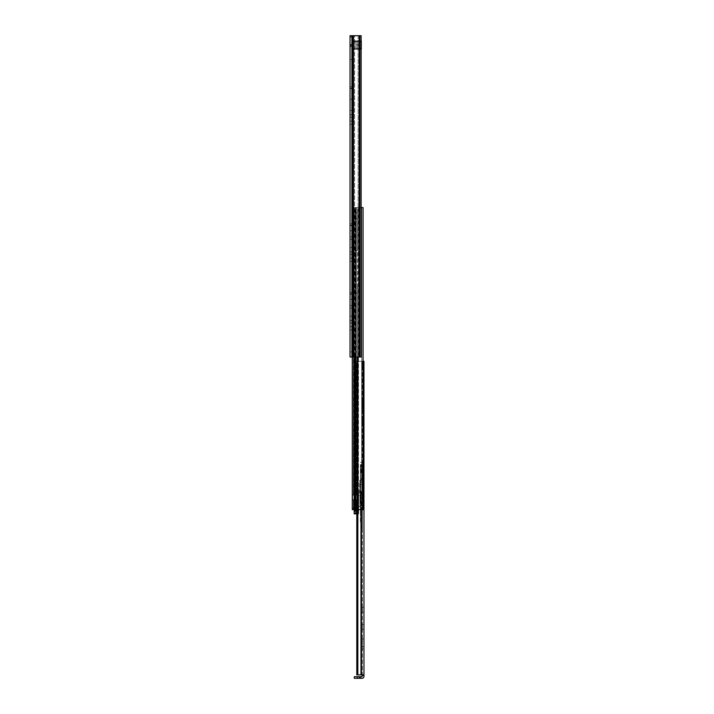 <?xml version="1.0" encoding="UTF-8"?>
<svg xmlns="http://www.w3.org/2000/svg" width="714" height="714" viewBox="0 0 714 714"><rect width="100%" height="100%" fill="white"/><g stroke="black" fill="none" stroke-linecap="round" stroke-linejoin="round"><path stroke-width="0.54" stroke-dasharray="3.57 2.68" d="M350.038 94.284L350.038 99.21L350.038 94.284L351.645 94.284L351.645 99.21L351.645 94.284M350.038 99.21L351.645 99.21M351.645 86.787L351.645 124.272L351.645 86.787L350.038 86.787L351.645 86.787M350.038 88.241L350.038 114.74L350.038 88.241L351.645 88.241L351.645 114.74L351.645 88.241L350.038 88.241M350.038 110.456L350.038 117.31L350.038 110.456L351.645 110.456L351.645 117.31L351.645 110.456M350.038 117.31L351.645 117.31M351.645 228.266L351.645 239.404L351.645 228.266L350.038 228.266L350.038 230.729L350.038 228.266M351.645 223.875L351.645 261.36L351.645 223.875L350.038 223.875L351.645 223.875M350.038 225.329L350.038 251.828L350.038 225.329L351.645 225.329L351.645 251.828L351.645 225.329L350.038 225.329M350.038 247.544L350.038 254.398L350.038 247.544L351.645 247.544L351.645 254.398L351.645 247.544M350.038 254.398L351.645 254.398M351.645 296.81L351.645 307.948L351.645 296.81L350.038 296.81L350.038 299.273L350.038 296.81M351.645 292.419L351.645 329.904L351.645 292.419L350.038 292.419L351.645 292.419M350.038 293.873L350.038 320.372L350.038 293.873L351.645 293.873L351.645 320.372L351.645 293.873L350.038 293.873M350.038 316.088L350.038 322.942L350.038 316.088L351.645 316.088L351.645 322.942L351.645 316.088M350.038 322.942L351.645 322.942M350.038 54.71L350.038 59.53L350.038 54.71L351.645 54.71L351.645 59.53L351.645 54.71M350.038 59.53L351.645 59.53M350.038 347.093L350.038 351.913L350.038 347.093L351.645 347.093L351.645 351.913L351.645 347.093M350.038 351.913L351.645 351.913M350.038 115.034L350.038 88.545L350.038 115.034L351.645 115.034L350.038 115.034M350.038 114.74L350.038 121.059L350.038 114.74L351.645 114.74L351.645 121.059L351.645 114.74L350.038 114.74M350.038 236.941L350.038 230.729L350.038 236.941L351.645 236.941L350.038 236.941M350.038 252.122L350.038 225.633L350.038 252.122L351.645 252.122L350.038 252.122M350.038 251.828L350.038 258.147L350.038 251.828L351.645 251.828L351.645 258.147L351.645 251.828L350.038 251.828M350.038 305.485L350.038 299.273L350.038 305.485L351.645 305.485L350.038 305.485M350.038 320.666L350.038 294.177L350.038 320.666L351.645 320.666L350.038 320.666M350.038 320.372L350.038 326.691L350.038 320.372L351.645 320.372L351.645 326.691L351.645 320.372L350.038 320.372M359.874 35.7L350.038 35.7L351.645 35.7L350.038 35.7L351.645 35.7L350.038 35.7L351.645 35.7L350.038 35.7L351.645 35.7L351.645 46.41L351.645 35.7L350.038 35.7L350.038 357L360.998 357L352.814 357L354.59 357L354.59 35.7L358.16 35.7L354.59 35.7L354.59 357L353.528 357L359.249 357L358.16 357L358.16 35.7L360.998 35.7L361.132 357L360.998 35.7L358.16 35.7L358.16 357L361.132 357L361.132 35.7L359.731 35.7L359.874 357M351.645 37.092L351.645 35.843L351.645 37.164L350.038 37.092L351.645 37.092M351.645 36.878L351.645 35.995L351.645 36.878L350.038 36.878L351.645 36.878M351.645 35.7L351.645 357L352.288 357L351.645 357L351.645 35.7L350.038 35.843L351.645 35.843M350.038 46.196L351.645 46.196L350.038 46.196L351.966 44.268L350.038 46.196M351.645 46.196L351.966 44.268L351.645 46.196M352.056 45.874L361.284 45.874L351.966 45.874L352.056 44.268L361.284 44.268L361.284 48.445L361.284 45.874L351.645 45.874L351.645 48.606L351.645 44.268L351.645 45.874L361.284 45.874L359.651 45.874L361.284 45.874L361.284 44.268L351.966 44.268L352.056 45.874M351.645 49.302L361.132 49.302L351.645 49.302L351.645 48.65L361.284 48.65L351.645 48.641L361.284 48.641L351.645 48.65L351.645 49.302L351.645 48.391L351.645 49.302L361.284 49.302L361.284 40.841L361.284 41.751L361.284 40.841L351.645 40.841L351.645 41.751L351.645 40.841L361.132 40.841L351.645 40.841L351.645 41.751L361.284 41.501L351.645 41.501L361.284 41.501L351.645 41.501L351.645 40.841L351.645 49.302L351.645 40.841M351.645 41.858L353.064 42.929L353.189 44.268L361.284 44.268L351.645 44.268L353.189 44.268L353.064 42.929L359.651 42.929L359.651 44.268L361.284 44.268L361.284 41.698L361.284 44.268L351.645 44.268L351.645 41.858L351.645 44.268L359.651 44.268L359.651 42.929L361.284 41.698M361.284 48.445L359.651 47.213L359.651 45.874L353.35 45.874L359.651 45.874L359.651 47.213L353.492 47.213L353.35 45.874L353.492 47.213L351.645 48.606M351.645 48.391L361.284 48.391L351.645 48.391M357.321 212.95L357.321 250.436L357.321 212.95L355.715 212.95L355.715 218.413L355.715 212.95M357.321 287.706L357.321 351.966L357.321 287.706L355.715 287.706L355.715 293.168L355.715 287.706M357.321 444.608L357.321 482.093L357.321 444.608L355.715 444.608L355.715 450.07L355.715 444.608M353.894 508.011L353.894 509.617L353.894 508.011L353.894 509.617L354.617 509.617L352.413 509.617L355.715 508.457L355.715 507.476L357.321 507.476L357.321 508.457L353.894 509.617L363.069 509.617L353.894 509.617L353.894 508.011L352.288 508.011L352.288 508.975L352.288 508.011L353.894 508.011M352.288 508.011L352.288 509.617L352.288 508.011M352.288 35.7L352.288 494.838L355.715 494.838L355.715 207.595L355.715 494.838L352.288 494.838L352.288 499.978L353.341 499.978L352.288 499.978L352.288 207.595L355.715 207.595L352.288 207.595L352.288 509.617L356.268 509.153L357.321 508.457L357.321 507.476M355.715 507.476L355.715 499.978L355.715 504.262L355.715 499.978L353.341 499.978L355.715 499.978L355.715 508.457L352.288 509.617L352.288 499.978L352.288 509.617L353.894 509.617L353.894 207.595L354.153 494.838L354.153 207.595L353.894 509.617L353.894 495.159L353.894 509.617L352.288 509.617L363.069 509.617L363.069 361.284L360.998 361.284L362.355 361.284L362.355 675.408L363.962 675.408L363.962 674.873L356.804 674.873L356.804 361.284L361.864 361.284L356.804 361.284L356.804 509.617M356.268 494.838L354.153 494.838L357.321 494.838L356.268 494.838L356.268 207.595L354.153 207.595L357.321 207.595L357.321 494.838L357.321 207.595L356.268 207.595L356.268 494.838M357.321 488.412L357.321 494.302L357.321 488.197L355.715 488.412L357.321 488.412M355.715 244.973L355.715 218.413L355.715 244.973L357.321 244.973L355.715 244.973M355.715 346.504L355.715 293.168L355.715 346.504L357.321 346.504L355.715 346.504M355.715 476.631L355.715 450.07L355.715 476.631L357.321 476.631L355.715 476.631M353.894 499.978L357.321 499.978L357.321 508.457L357.321 499.978L357.321 500.568L357.321 499.978L353.894 499.978M357.321 500.568L357.321 504.262L357.321 500.568L355.715 500.568L357.321 500.568M361.132 207.595L354.055 207.595L363.069 207.595L357.33 207.595L361.712 207.595L361.712 509.617L361.712 207.595L363.069 207.595M354.92 357L354.92 207.595L357.33 207.595L354.92 207.595L354.92 509.617M352.288 509.617L352.288 508.975L352.288 509.617M352.288 494.838L353.894 494.838L352.288 494.838M355.715 494.838L357.321 494.838L355.715 494.838M355.715 488.197L357.321 488.197L355.715 488.197M355.715 499.978L357.321 499.978L355.715 499.978M358.678 512.509L358.678 510.644L358.678 512.545L358.678 511.295L358.678 512.509L355.358 512.509L355.358 511.394L358.678 511.394L355.358 511.394L355.358 513.08L355.358 511.295L358.678 511.295L355.358 511.295L355.358 512.509L358.678 512.509M358.678 510.18L358.678 508.877L358.678 510.18L354.18 510.18L354.18 508.529L354.18 513.179L354.18 510.18L358.678 510.18M358.678 508.582L358.678 510.224L358.678 508.529L355.358 508.582L355.358 510.224L355.358 509.136L358.678 509.136L355.358 509.136L355.358 508.582L358.678 508.582M354.715 509.564L353.894 509.564L353.894 494.998L353.894 509.564L354.715 509.564L354.715 494.998L354.715 509.564L353.894 509.564L353.894 494.998L355.358 494.998L352.609 494.998L354.715 494.998L353.903 494.998L353.903 509.564L358.678 509.564L355.563 509.564L355.572 494.998L355.572 509.564L356.054 509.564L356.054 494.998L355.572 494.998L355.786 509.564L354.715 509.564L357.776 509.564C358.303 507.565 359.008 506.583 359.91 506.619L357.776 509.564L361.802 509.564L359.91 506.619L359.91 494.998L362.078 494.998L362.078 509.564L358.348 509.564L358.348 494.998L357.384 494.998L357.384 509.564L358.348 509.564L358.348 494.998L360.552 494.998L360.552 509.564L355.786 509.564L357.384 509.564L357.384 494.998L355.563 494.998L361.007 494.998L361.007 509.564L361.007 494.998L357.089 494.998L359.91 494.998L357.598 494.998L357.598 509.564L357.598 494.998L354.715 494.998L362.078 494.998L359.91 494.998L359.91 506.619L362.078 509.564L355.572 509.564L361.382 509.564L358.678 509.564L358.678 511.206L358.678 494.998L358.678 509.564L354.18 509.617M358.678 508.877L358.678 510.224L358.678 508.859L355.358 508.877L358.678 508.859M354.18 513.866L354.18 511.206L358.678 511.206L358.678 513.866L358.678 511.206L356.804 511.206M353.894 494.998L353.894 509.564L354.626 509.564L354.18 507.841L354.18 511.206M357.821 494.998L356.75 494.998L357.821 494.998L357.821 489.643L357.821 494.998M361.106 491.366L361.123 494.998L360.945 490.955L360.945 494.998L358 494.998L361.123 494.998L358 494.998L358.651 494.998L358.651 490.929L360.945 490.929L360.472 490.929L360.472 494.998L360.945 494.998L360.945 490.929L358.214 490.929M361.079 491.33L358.178 490.955L360.472 490.929L360.472 494.998L358.651 494.998L358.651 490.929L360.945 490.955M361.007 494.998L361.382 509.564L361.007 494.998M362.078 494.998L360.552 494.998L360.552 509.564L362.078 509.564L362.078 494.998M355.358 509.02L355.358 510.224L355.358 509.02L358.678 509.02L355.358 509.02M358.678 510.34L356.804 510.34M357.089 494.998L357.089 509.564M356.75 488.572L356.75 489.643L356.75 488.572L357.821 489.643L356.75 488.572M356.75 494.998L356.75 489.643L356.75 494.998M358.044 491.33L358 492.963L361.123 492.963L358 492.963L358 494.998L358.017 491.366M355.634 499.818L355.51 509.564L354.18 509.501L355.617 509.484L355.617 499.818L356.429 499.818L356.429 509.073L356.429 507.841L356.429 509.073L355.617 509.484L356.429 509.082L356.429 499.818C356.429 505.396 356.429 505.396 356.429 499.818C356.429 505.396 356.429 505.396 356.429 499.818L355.358 499.818L356.429 499.818L355.358 499.818L355.358 504.111L355.358 494.998L355.358 499.818L353.216 499.818L354.394 499.818L354.394 494.998L354.394 499.818L355.358 499.818L352.609 499.818L352.609 494.998L352.609 499.818L352.609 494.998L352.609 499.818L355.634 499.818L354.055 499.818L354.055 509.564M353.216 499.818L354.055 499.818M355.572 509.564L355.563 494.998M353.894 509.564L353.903 494.998M358.678 511.295L355.358 511.295L358.678 511.295M355.358 511.51L358.678 511.51L355.358 511.51M358.678 510.091L355.358 510.091L358.678 510.091M358.678 510.224L355.358 510.224L358.678 510.224M356.054 494.998L356.054 509.564M355.786 494.998L355.786 509.564L355.786 494.998M356.92 494.998L356.92 509.564L356.92 494.998M358.321 490.929L360.802 490.929M362.355 468.919L362.355 467.152L362.355 468.919M363.962 468.919L363.962 467.152L363.962 468.919M362.355 438.396L362.355 436.04L362.355 438.396M363.962 438.396L363.962 436.04L363.962 438.396M363.962 423.67L362.355 423.67L362.355 418.85L362.355 423.67L363.962 423.67L363.962 418.85L363.962 423.67M362.355 609.756L362.355 607.4L362.355 609.756M363.962 609.756L363.962 607.4L363.962 609.756M363.962 629.302L362.355 629.302L362.355 624.482L362.355 629.302L363.962 629.302L363.962 624.482L363.962 629.302M357.295 678.3L357.295 676.693L354.322 676.693L354.322 678.3L362.034 678.3A1.928 1.928 0 0 0 363.962 676.372L363.962 675.408M363.962 406.748L363.962 401.5L363.962 409.158L363.962 406.748L362.355 406.748L362.355 409.158L362.355 401.5L362.355 406.748L363.962 406.748M363.962 401.5L363.962 399.09L363.962 401.5L362.355 401.5L362.355 399.09L362.355 401.5L363.962 401.5M362.355 674.873L361.864 674.873L362.355 674.873L362.355 361.284L363.962 361.284L363.962 674.873L362.355 674.873L363.962 674.873M363.962 367.897L363.962 368.781L363.962 367.71L363.962 368.781L363.962 367.897L362.355 367.897L362.355 361.837L362.355 368.781L362.355 367.897L363.962 367.897M363.962 646.652L363.962 641.404L363.962 649.062L363.962 646.652L362.355 646.652L362.355 649.062L362.355 641.404L362.355 646.652L363.962 646.652M363.962 641.404L363.962 638.994L363.962 641.404L362.355 641.404L362.355 638.994L362.355 641.404L363.962 641.404M362.355 368.121L362.355 368.781L362.355 367.71L363.962 368.121L362.355 368.121M357.295 676.693L362.034 676.693L362.355 675.408M362.355 361.284L363.962 361.284L360.998 361.284L361.864 361.284L361.864 674.873L361.864 361.284L362.355 361.284M357.839 674.873L361.864 674.873L357.839 674.873L357.839 361.284L360.998 361.284L356.804 361.284L357.839 361.284L357.839 509.617M362.355 367.71L363.962 367.71L362.355 367.71M363.962 624.482L362.355 624.482L363.962 624.482M363.962 418.85L362.355 418.85L363.962 418.85M361.605 465.742L361.605 472.106L361.605 465.742L361.927 471.784L362.355 466.055M362.355 509.118L362.355 494.043L359.678 493.74L359.999 480.611L359.999 493.392L362.355 493.392L362.355 494.061L359.999 494.052L360.748 494.043L360.748 509.118L362.355 509.118L362.355 530.323L362.355 478.862L362.355 505.824L360.659 505.253L362.355 505.485L362.355 462.128L362.355 493.392M360.427 473.4L360.427 464.439L360.427 473.4M361.605 472.766L361.284 464.743L361.284 473.096L360.748 473.096L360.748 464.743L360.427 473.418M362.355 477.952L360.427 478.023L360.427 480.611M362.355 471.784L361.605 472.106M362.355 480.433L360.427 480.433L362.355 480.451M362.355 478.862L360.748 478.862L360.748 481.2L362.355 481.2M362.355 529.743L360.748 523.228L360.748 520.274L362.355 520.274M362.212 530.127L362.355 529.395M360.918 524.781L360.748 522.719L362.052 528.173L361.23 524.478L362.355 524.478M362.355 478.791L360.427 478.791M362.355 475.774L360.731 475.774L360.508 477.952M362.355 466.153L360.748 466.153L360.748 475.756L362.355 475.756M360.427 480.692L360.427 523.175L360.427 467.367L362.355 467.34M362.355 499.738L360.659 500.478L360.427 503.772M362.355 504.566L360.748 503.781L360.427 481.191M360.427 493.722L359.678 480.683L360.427 480.361M359.678 493.472L359.678 480.683M360.427 467.367L360.427 478.023M362.007 529.377L360.748 523.228L362.355 530.323M350.038 88.545L351.645 88.545L350.038 88.545M350.038 230.729L351.645 230.729L350.038 230.729M350.038 225.633L351.645 225.633L350.038 225.633M350.038 299.273L351.645 299.273L350.038 299.273M350.038 294.177L351.645 294.177L350.038 294.177M352.814 35.7L352.814 357M353.528 35.7L353.528 357M359.249 35.7L359.249 357M350.038 44.429L351.645 44.429L350.038 44.429M350.038 35.995L351.645 35.995L350.038 35.995M357.089 44.268L357.089 45.874L357.089 44.268M358.285 44.268L358.285 45.874L358.285 44.268M355.715 218.413L357.321 218.413L355.715 218.413M355.715 293.168L357.321 293.168L355.715 293.168M355.715 450.07L357.321 450.07L355.715 450.07M352.288 508.975L353.894 508.975L352.288 508.975M354.153 207.595L354.153 494.838L354.153 207.595M353.341 207.595L353.341 494.838L353.341 207.595M355.456 207.595L355.456 494.838L355.456 207.595M354.055 207.595L354.055 509.617L354.055 207.595M354.153 499.978L354.153 509.617L354.153 499.978M356.268 499.978L356.268 509.153L356.268 499.978M357.91 509.617L357.892 357M358.482 207.595L358.482 509.617L358.482 207.595M357.33 357L357.33 509.617M353.341 499.978L353.341 509.1L353.341 499.978M355.456 499.978L355.456 508.609L355.456 499.978M352.288 495.159L353.894 495.159L352.288 495.159M355.715 494.302L357.321 494.302L355.715 494.302M352.288 499.657L353.894 499.657L352.288 499.657M355.358 512.491L358.678 512.491L355.358 512.491M358.678 510.644L354.18 510.644L358.678 510.644M355.358 513.08L358.678 513.08L355.358 513.08M354.18 510.43L358.678 510.43M354.099 509.564L354.099 499.818M356.75 489.643L357.821 489.643L356.75 489.643M355.411 509.564L355.411 499.818L355.393 509.546M360.998 674.873L360.998 509.617M359.294 678.3L359.294 676.693M360.659 678.3L360.659 676.693M362.355 361.837L363.962 361.837L362.355 361.837M360.427 466.251L360.748 500.452M362.355 494.24L360.427 494.213M360.427 479.612L362.355 479.612M362.355 528.173L362.355 529.458M362.355 511.581L360.748 511.581L360.748 522.719M360.427 511.438L360.427 509.091M360.748 494.043L362.355 494.043L360.427 493.758M362.355 482.432L360.748 482.432L360.427 478.541M360.427 482.593L360.748 484.583L362.355 484.583M362.355 497.863L360.748 497.863L360.427 484.52M360.427 497.801L360.748 499.166L362.355 499.166M362.355 505.771L360.748 505.771L360.427 498.979M360.427 505.931L360.748 507.502L362.355 507.502M362.355 517.873L360.748 517.873L360.427 507.502M360.427 517.873L360.427 520.185M361.739 528.074L362.114 529.645M350.038 46.41L351.645 46.41L350.038 46.41M350.038 37.164L351.645 37.164L350.038 37.164M350.038 329.904L351.645 329.904M350.038 326.691L351.645 326.691M350.038 307.948L351.645 307.948M350.038 261.36L351.645 261.36M350.038 258.147L351.645 258.147M350.038 239.404L351.645 239.404M350.038 124.272L351.645 124.272M350.038 121.059L351.645 121.059M351.645 41.751L361.284 41.751L351.645 41.751M355.715 504.262L357.321 504.262M355.715 482.093L357.321 482.093M355.715 351.966L357.321 351.966M355.715 250.436L357.321 250.436M354.18 513.179L358.678 513.179M354.18 508.529L358.678 508.529M356.804 513.866L358.678 513.866M358.678 512.545L355.358 512.545L358.678 512.545M354.18 507.841L356.429 507.841M356.429 504.111L355.358 504.111M363.962 467.152L362.355 467.152M363.962 436.04L362.355 436.04M363.962 607.4L362.355 607.4M363.962 368.781L362.355 368.781L363.962 368.781M363.962 649.062L362.355 649.062M363.962 638.994L362.355 638.994M363.962 612.112L362.355 612.112M363.962 440.752L362.355 440.752M363.962 409.158L362.355 409.158M363.962 399.09L362.355 399.09M363.962 470.687L362.355 470.687M361.605 465.064L360.427 464.421M360.427 462.449L362.355 462.128"/><path stroke-width="1.07" d="M352.814 35.7L352.814 357L361.132 357L361.132 35.7L350.038 35.7L350.038 357L352.288 357L352.288 509.617L363.069 509.617L363.069 207.595L363.069 361.284L363.962 361.284L363.962 676.372A1.928 1.928 0 0 1 362.034 678.3L354.322 678.3L354.322 676.693L362.034 676.693L362.355 674.873M352.814 357L352.288 357L352.288 35.7M361.284 40.841L361.284 49.302M363.069 207.595L361.132 207.595M356.804 511.206L354.18 511.206L354.18 513.866L356.804 513.866M354.18 509.617L354.18 511.206M356.804 510.34L354.18 510.34M357.839 509.617L357.839 674.873L363.962 674.873M357.839 674.873L356.804 674.873L356.804 509.617M359.874 35.7L359.874 357M353.528 357L353.528 35.7M359.249 357L359.249 35.7M354.92 357L354.92 509.617M357.33 357L357.33 509.617M357.892 357L357.892 509.617M357.295 678.3L357.295 676.693M360.998 509.617L360.998 674.873M363.962 675.408L362.355 675.408M360.659 678.3L360.659 676.693M359.294 678.3L359.294 676.693"/></g></svg>
